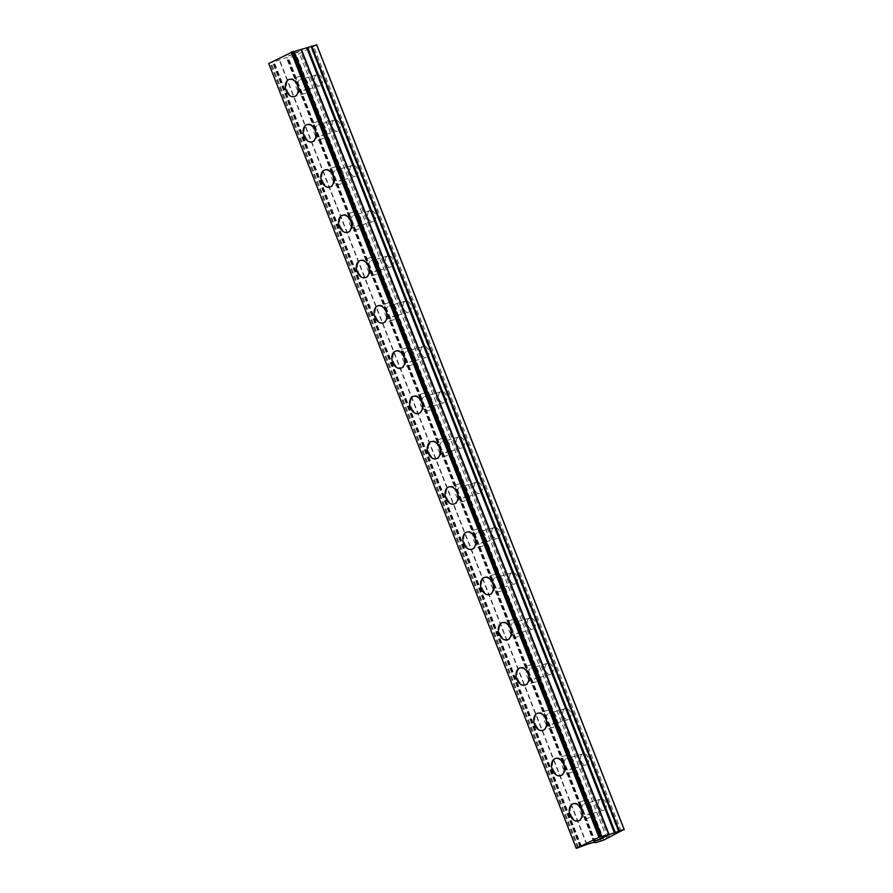<?xml version="1.0" encoding="UTF-8"?>
<svg xmlns="http://www.w3.org/2000/svg" width="893" height="893" viewBox="0 0 893 893"><rect width="100%" height="100%" fill="white"/><g stroke="black" fill="none" stroke-linecap="round" stroke-linejoin="round"><path stroke-width="0.67" stroke-dasharray="4.46 3.35" d="M314.883 82.078A5.693 3.94 -106.2 0 0 320.029 85.739A5.693 3.94 -106.2 0 0 321.982 78.461A5.693 3.94 -106.2 0 0 316.848 74.8A5.693 3.94 -106.2 0 0 314.883 82.078M298.407 86.855A5.693 3.94 -106.2 0 0 303.553 90.528A5.693 3.94 -106.2 0 0 305.506 83.25A5.693 3.94 -106.2 0 0 300.372 79.577A5.693 3.94 -106.2 0 0 298.407 86.855M289.321 79.399L289.31 79.41A8.952 6.195 73.8 0 1 289.321 79.399A8.952 6.195 73.8 0 1 297.391 85.17A8.952 6.195 73.8 0 1 294.31 96.6L294.299 96.6M332.631 127.353A5.693 3.94 -106.2 0 0 337.766 131.014A5.693 3.94 -106.2 0 0 339.731 123.736A5.693 3.94 -106.2 0 0 334.585 120.075A5.693 3.94 -106.2 0 0 332.631 127.353M316.155 132.131A5.693 3.94 -106.2 0 0 321.29 135.803A5.693 3.94 -106.2 0 0 323.255 128.525A5.693 3.94 -106.2 0 0 318.109 124.853A5.693 3.94 -106.2 0 0 316.155 132.131M307.047 124.674L307.058 124.674A8.952 6.195 73.8 0 1 315.129 130.434A8.952 6.195 73.8 0 1 312.059 141.875A8.952 6.195 73.8 0 1 312.048 141.875L312.048 141.875M350.369 172.617A5.693 3.94 -106.2 0 0 355.514 176.289A5.693 3.94 -106.2 0 0 357.468 169.011A5.693 3.94 -106.2 0 0 352.333 165.339A5.693 3.94 -106.2 0 0 350.369 172.617M333.893 177.406A5.693 3.94 -106.2 0 0 339.039 181.078A5.693 3.94 -106.2 0 0 340.992 173.8A5.693 3.94 -106.2 0 0 335.857 170.128A5.693 3.94 -106.2 0 0 333.893 177.406M324.806 169.949L324.795 169.949A8.952 6.195 73.8 0 1 324.806 169.949A8.952 6.195 73.8 0 1 332.877 175.709A8.952 6.195 73.8 0 1 329.796 187.15L329.785 187.15M368.117 217.892A5.693 3.94 -106.2 0 0 373.252 221.564A5.693 3.94 -106.2 0 0 375.205 214.287A5.693 3.94 -106.2 0 0 370.07 210.614A5.693 3.94 -106.2 0 0 368.117 217.892M351.641 222.681A5.693 3.94 -106.2 0 0 356.776 226.342A5.693 3.94 -106.2 0 0 358.729 219.064A5.693 3.94 -106.2 0 0 353.595 215.403A5.693 3.94 -106.2 0 0 351.641 222.681M342.544 215.224L342.544 215.224A8.952 6.195 73.8 0 1 350.614 220.984A8.952 6.195 73.8 0 1 347.544 232.414A8.952 6.195 73.8 0 1 347.533 232.426L347.533 232.426M385.854 263.167A5.693 3.94 -106.2 0 0 390.989 266.828A5.693 3.94 -106.2 0 0 392.953 259.562A5.693 3.94 -106.2 0 0 387.819 255.889A5.693 3.94 -106.2 0 0 385.854 263.167M369.378 267.956A5.693 3.94 -106.2 0 0 374.513 271.617A5.693 3.94 -106.2 0 0 376.478 264.339A5.693 3.94 -106.2 0 0 371.343 260.678A5.693 3.94 -106.2 0 0 369.378 267.956M360.292 260.488L360.281 260.499A8.952 6.195 73.8 0 1 360.292 260.488A8.952 6.195 73.8 0 1 368.363 266.259A8.952 6.195 73.8 0 1 365.282 277.69A8.952 6.195 73.8 0 1 365.27 277.69L365.27 277.69M403.603 308.442A5.693 3.94 -106.2 0 0 408.737 312.103A5.693 3.94 -106.2 0 0 410.691 304.826A5.693 3.94 -106.2 0 0 405.556 301.164A5.693 3.94 -106.2 0 0 403.603 308.442M387.127 313.22A5.693 3.94 -106.2 0 0 392.261 316.892A5.693 3.94 -106.2 0 0 394.215 309.614A5.693 3.94 -106.2 0 0 389.08 305.942A5.693 3.94 -106.2 0 0 387.127 313.22M378.018 305.774L378.029 305.763A8.952 6.195 73.8 0 1 378.029 305.763A8.952 6.195 73.8 0 1 386.1 311.534A8.952 6.195 73.8 0 1 383.019 322.965L383.008 322.965M421.34 353.717A5.693 3.94 -106.2 0 0 426.474 357.379A5.693 3.94 -106.2 0 0 428.439 350.101A5.693 3.94 -106.2 0 0 423.304 346.439A5.693 3.94 -106.2 0 0 421.34 353.717M404.864 358.495A5.693 3.94 -106.2 0 0 409.999 362.167A5.693 3.94 -106.2 0 0 411.963 354.889A5.693 3.94 -106.2 0 0 406.828 351.217A5.693 3.94 -106.2 0 0 404.864 358.495M395.766 351.038L395.766 351.038A8.952 6.195 73.8 0 1 403.848 356.798A8.952 6.195 73.8 0 1 400.767 368.24A8.952 6.195 73.8 0 1 400.756 368.24L400.767 368.24M439.088 398.981A5.693 3.94 -106.2 0 0 444.223 402.654A5.693 3.94 -106.2 0 0 446.176 395.376A5.693 3.94 -106.2 0 0 441.042 391.703A5.693 3.94 -106.2 0 0 439.088 398.981M422.612 403.77A5.693 3.94 -106.2 0 0 427.747 407.431A5.693 3.94 -106.2 0 0 429.7 400.164A5.693 3.94 -106.2 0 0 424.566 396.492A5.693 3.94 -106.2 0 0 422.612 403.77M413.515 396.313L413.504 396.313A8.952 6.195 73.8 0 1 413.515 396.313A8.952 6.195 73.8 0 1 421.585 402.073A8.952 6.195 73.8 0 1 418.504 413.515L418.493 413.515M456.825 444.256A5.693 3.94 -106.2 0 0 461.96 447.929A5.693 3.94 -106.2 0 0 463.925 440.651A5.693 3.94 -106.2 0 0 458.779 436.978A5.693 3.94 -106.2 0 0 456.825 444.256M440.349 449.045A5.693 3.94 -106.2 0 0 445.484 452.706A5.693 3.94 -106.2 0 0 447.449 445.428A5.693 3.94 -106.2 0 0 442.314 441.767A5.693 3.94 -106.2 0 0 440.349 449.045M431.252 441.589L431.252 441.589A8.952 6.195 73.8 0 1 439.323 447.348A8.952 6.195 73.8 0 1 436.253 458.779A8.952 6.195 73.8 0 1 436.242 458.779L436.242 458.79M474.563 489.531A5.693 3.94 -106.2 0 0 479.708 493.193A5.693 3.94 -106.2 0 0 481.662 485.926A5.693 3.94 -106.2 0 0 476.527 482.253A5.693 3.94 -106.2 0 0 474.563 489.531M458.098 494.32A5.693 3.94 -106.2 0 0 463.233 497.981A5.693 3.94 -106.2 0 0 465.186 490.704A5.693 3.94 -106.2 0 0 460.051 487.042A5.693 3.94 -106.2 0 0 458.098 494.32M449 486.852L448.989 486.864A8.952 6.195 73.8 0 1 449 486.852A8.952 6.195 73.8 0 1 457.071 492.623A8.952 6.195 73.8 0 1 453.99 504.054L453.979 504.054M492.311 534.807A5.693 3.94 -106.2 0 0 497.446 538.468A5.693 3.94 -106.2 0 0 499.41 531.19A5.693 3.94 -106.2 0 0 494.264 527.529A5.693 3.94 -106.2 0 0 492.311 534.807M475.835 539.584A5.693 3.94 -106.2 0 0 480.97 543.257A5.693 3.94 -106.2 0 0 482.934 535.979A5.693 3.94 -106.2 0 0 477.788 532.306A5.693 3.94 -106.2 0 0 475.835 539.584M466.726 532.139L466.738 532.128A8.952 6.195 73.8 0 1 474.808 537.899A8.952 6.195 73.8 0 1 471.738 549.329A8.952 6.195 73.8 0 1 471.727 549.329L471.727 549.329M510.048 580.07A5.693 3.94 -106.2 0 0 515.194 583.743A5.693 3.94 -106.2 0 0 517.147 576.465A5.693 3.94 -106.2 0 0 512.013 572.804A5.693 3.94 -106.2 0 0 510.048 580.07M493.572 584.859A5.693 3.94 -106.2 0 0 498.718 588.532A5.693 3.94 -106.2 0 0 500.672 581.254A5.693 3.94 -106.2 0 0 495.537 577.581A5.693 3.94 -106.2 0 0 493.572 584.859M484.486 577.403L484.475 577.403A8.952 6.195 73.8 0 1 484.486 577.403A8.952 6.195 73.8 0 1 492.556 583.162A8.952 6.195 73.8 0 1 489.476 594.604L489.464 594.604M527.796 625.346A5.693 3.94 -106.2 0 0 532.931 629.018A5.693 3.94 -106.2 0 0 534.885 621.74A5.693 3.94 -106.2 0 0 529.75 618.068A5.693 3.94 -106.2 0 0 527.796 625.346M511.321 630.134A5.693 3.94 -106.2 0 0 516.455 633.796A5.693 3.94 -106.2 0 0 518.42 626.529A5.693 3.94 -106.2 0 0 513.274 622.856A5.693 3.94 -106.2 0 0 511.321 630.134M502.223 622.678L502.223 622.678A8.952 6.195 73.8 0 1 510.294 628.438A8.952 6.195 73.8 0 1 507.224 639.879A8.952 6.195 73.8 0 1 507.213 639.879L507.213 639.879M545.534 670.621A5.693 3.94 -106.2 0 0 550.668 674.293A5.693 3.94 -106.2 0 0 552.633 667.015A5.693 3.94 -106.2 0 0 547.498 663.343A5.693 3.94 -106.2 0 0 545.534 670.621M529.058 675.409A5.693 3.94 -106.2 0 0 534.193 679.071A5.693 3.94 -106.2 0 0 536.157 671.793A5.693 3.94 -106.2 0 0 531.022 668.131A5.693 3.94 -106.2 0 0 529.058 675.409M519.972 667.953L519.96 667.953A8.952 6.195 73.8 0 1 519.972 667.953A8.952 6.195 73.8 0 1 528.042 673.713A8.952 6.195 73.8 0 1 524.961 685.143A8.952 6.195 73.8 0 1 524.95 685.143L524.95 685.154M563.282 715.896A5.693 3.94 -106.2 0 0 568.417 719.557A5.693 3.94 -106.2 0 0 570.37 712.29A5.693 3.94 -106.2 0 0 565.236 708.618A5.693 3.94 -106.2 0 0 563.282 715.896M546.806 720.684A5.693 3.94 -106.2 0 0 551.941 724.346A5.693 3.94 -106.2 0 0 553.894 717.068A5.693 3.94 -106.2 0 0 548.76 713.407A5.693 3.94 -106.2 0 0 546.806 720.684M537.709 713.217L537.698 713.228A8.952 6.195 73.8 0 1 537.709 713.217A8.952 6.195 73.8 0 1 545.779 718.988A8.952 6.195 73.8 0 1 542.698 730.418L542.687 730.418M581.019 761.171A5.693 3.94 -106.2 0 0 586.154 764.832A5.693 3.94 -106.2 0 0 588.119 757.554A5.693 3.94 -106.2 0 0 582.984 753.893A5.693 3.94 -106.2 0 0 581.019 761.171M564.543 765.948A5.693 3.94 -106.2 0 0 569.678 769.621A5.693 3.94 -106.2 0 0 571.643 762.343A5.693 3.94 -106.2 0 0 566.508 758.67A5.693 3.94 -106.2 0 0 564.543 765.948M555.446 758.492L555.446 758.492A8.952 6.195 73.8 0 1 563.528 764.252A8.952 6.195 73.8 0 1 560.447 775.693A8.952 6.195 73.8 0 1 560.436 775.693L560.447 775.693M598.768 806.435A5.693 3.94 -106.2 0 0 603.902 810.107A5.693 3.94 -106.2 0 0 605.856 802.829A5.693 3.94 -106.2 0 0 600.721 799.168A5.693 3.94 -106.2 0 0 598.768 806.435M582.292 811.224A5.693 3.94 -106.2 0 0 587.427 814.896A5.693 3.94 -106.2 0 0 589.38 807.618A5.693 3.94 -106.2 0 0 584.245 803.946A5.693 3.94 -106.2 0 0 582.292 811.224M573.194 803.767L573.183 803.767A8.952 6.195 73.8 0 1 573.194 803.767A8.952 6.195 73.8 0 1 581.265 809.527A8.952 6.195 73.8 0 1 578.184 820.968L578.173 820.968M580.26 812.25A8.952 6.195 -106.2 0 0 588.331 818.021A8.952 6.195 -106.2 0 0 591.412 806.58A8.952 6.195 -106.2 0 0 583.341 800.82A8.952 6.195 -106.2 0 0 580.26 812.25M571.129 814.907A8.952 6.195 -106.2 0 0 579.2 820.667A8.952 6.195 -106.2 0 0 582.281 809.237A8.952 6.195 -106.2 0 0 574.21 803.477A8.952 6.195 -106.2 0 0 571.129 814.907M562.523 766.987A8.952 6.195 -106.2 0 0 570.594 772.746A8.952 6.195 -106.2 0 0 573.663 761.316A8.952 6.195 -106.2 0 0 565.593 755.545A8.952 6.195 -106.2 0 0 562.523 766.987M553.392 769.632A8.952 6.195 -106.2 0 0 561.463 775.392A8.952 6.195 -106.2 0 0 564.543 763.962A8.952 6.195 -106.2 0 0 556.462 758.202A8.952 6.195 -106.2 0 0 553.392 769.632M544.775 721.711A8.952 6.195 -106.2 0 0 552.845 727.471A8.952 6.195 -106.2 0 0 555.926 716.041A8.952 6.195 -106.2 0 0 547.856 710.27A8.952 6.195 -106.2 0 0 544.775 721.711M535.644 724.357A8.952 6.195 -106.2 0 0 543.714 730.128A8.952 6.195 -106.2 0 0 546.795 718.686A8.952 6.195 -106.2 0 0 538.725 712.927A8.952 6.195 -106.2 0 0 535.644 724.357M527.037 676.436A8.952 6.195 -106.2 0 0 535.108 682.196A8.952 6.195 -106.2 0 0 538.189 670.766A8.952 6.195 -106.2 0 0 530.107 665.006A8.952 6.195 -106.2 0 0 527.037 676.436M517.907 679.093A8.952 6.195 -106.2 0 0 525.977 684.853A8.952 6.195 -106.2 0 0 529.058 673.411A8.952 6.195 -106.2 0 0 520.987 667.651A8.952 6.195 -106.2 0 0 517.907 679.093M509.289 631.161A8.952 6.195 -106.2 0 0 517.36 636.932A8.952 6.195 -106.2 0 0 520.44 625.491A8.952 6.195 -106.2 0 0 512.37 619.731A8.952 6.195 -106.2 0 0 509.289 631.161M500.158 633.818A8.952 6.195 -106.2 0 0 508.24 639.578A8.952 6.195 -106.2 0 0 511.309 628.147A8.952 6.195 -106.2 0 0 503.239 622.376A8.952 6.195 -106.2 0 0 500.158 633.818M491.552 585.897A8.952 6.195 -106.2 0 0 499.622 591.657A8.952 6.195 -106.2 0 0 502.703 580.216A8.952 6.195 -106.2 0 0 494.633 574.456A8.952 6.195 -106.2 0 0 491.552 585.897M482.421 588.543A8.952 6.195 -106.2 0 0 490.491 594.303A8.952 6.195 -106.2 0 0 493.572 582.872A8.952 6.195 -106.2 0 0 485.502 577.112A8.952 6.195 -106.2 0 0 482.421 588.543M473.803 540.622A8.952 6.195 -106.2 0 0 481.874 546.382A8.952 6.195 -106.2 0 0 484.955 534.952A8.952 6.195 -106.2 0 0 476.884 529.181A8.952 6.195 -106.2 0 0 473.803 540.622M464.673 543.268A8.952 6.195 -106.2 0 0 472.754 549.039A8.952 6.195 -106.2 0 0 475.824 537.597A8.952 6.195 -106.2 0 0 467.753 531.837A8.952 6.195 -106.2 0 0 464.673 543.268M456.066 495.347A8.952 6.195 -106.2 0 0 464.137 501.107A8.952 6.195 -106.2 0 0 467.218 489.677A8.952 6.195 -106.2 0 0 459.147 483.906A8.952 6.195 -106.2 0 0 456.066 495.347M446.935 497.993A8.952 6.195 -106.2 0 0 455.006 503.764A8.952 6.195 -106.2 0 0 458.087 492.322A8.952 6.195 -106.2 0 0 450.016 486.562A8.952 6.195 -106.2 0 0 446.935 497.993M438.318 450.072A8.952 6.195 -106.2 0 0 446.4 455.832A8.952 6.195 -106.2 0 0 449.469 444.401A8.952 6.195 -106.2 0 0 441.399 438.642A8.952 6.195 -106.2 0 0 438.318 450.072M429.198 452.729A8.952 6.195 -106.2 0 0 437.269 458.489A8.952 6.195 -106.2 0 0 440.338 447.047A8.952 6.195 -106.2 0 0 432.268 441.287A8.952 6.195 -106.2 0 0 429.198 452.729M420.581 404.797A8.952 6.195 -106.2 0 0 428.651 410.568A8.952 6.195 -106.2 0 0 431.732 399.126A8.952 6.195 -106.2 0 0 423.662 393.366A8.952 6.195 -106.2 0 0 420.581 404.797M411.45 407.454A8.952 6.195 -106.2 0 0 419.52 413.213A8.952 6.195 -106.2 0 0 422.601 401.783A8.952 6.195 -106.2 0 0 414.531 396.012A8.952 6.195 -106.2 0 0 411.45 407.454M402.843 359.533A8.952 6.195 -106.2 0 0 410.914 365.293A8.952 6.195 -106.2 0 0 413.984 353.851A8.952 6.195 -106.2 0 0 405.913 348.091A8.952 6.195 -106.2 0 0 402.843 359.533M393.713 362.178A8.952 6.195 -106.2 0 0 401.783 367.938A8.952 6.195 -106.2 0 0 404.864 356.508A8.952 6.195 -106.2 0 0 396.782 350.748A8.952 6.195 -106.2 0 0 393.713 362.178M385.095 314.258A8.952 6.195 -106.2 0 0 393.166 320.018A8.952 6.195 -106.2 0 0 396.246 308.587A8.952 6.195 -106.2 0 0 388.176 302.816A8.952 6.195 -106.2 0 0 385.095 314.258M375.964 316.903A8.952 6.195 -106.2 0 0 384.035 322.674A8.952 6.195 -106.2 0 0 387.115 311.233A8.952 6.195 -106.2 0 0 379.045 305.473A8.952 6.195 -106.2 0 0 375.964 316.903M367.358 268.983A8.952 6.195 -106.2 0 0 375.428 274.743A8.952 6.195 -106.2 0 0 378.509 263.312A8.952 6.195 -106.2 0 0 370.428 257.552A8.952 6.195 -106.2 0 0 367.358 268.983M358.227 271.628A8.952 6.195 -106.2 0 0 366.297 277.399A8.952 6.195 -106.2 0 0 369.378 265.958A8.952 6.195 -106.2 0 0 361.308 260.198A8.952 6.195 -106.2 0 0 358.227 271.628M349.609 223.708A8.952 6.195 -106.2 0 0 357.68 229.468A8.952 6.195 -106.2 0 0 360.761 218.037A8.952 6.195 -106.2 0 0 352.69 212.277A8.952 6.195 -106.2 0 0 349.609 223.708M340.479 226.364A8.952 6.195 -106.2 0 0 348.56 232.124A8.952 6.195 -106.2 0 0 351.63 220.694A8.952 6.195 -106.2 0 0 343.559 214.923A8.952 6.195 -106.2 0 0 340.479 226.364M331.872 178.433A8.952 6.195 -106.2 0 0 339.943 184.204A8.952 6.195 -106.2 0 0 343.024 172.762A8.952 6.195 -106.2 0 0 334.942 167.002A8.952 6.195 -106.2 0 0 331.872 178.433M322.741 181.089A8.952 6.195 -106.2 0 0 330.812 186.849A8.952 6.195 -106.2 0 0 333.893 175.419A8.952 6.195 -106.2 0 0 325.822 169.648A8.952 6.195 -106.2 0 0 322.741 181.089M314.124 133.169A8.952 6.195 -106.2 0 0 322.194 138.928A8.952 6.195 -106.2 0 0 325.275 127.487A8.952 6.195 -106.2 0 0 317.205 121.727A8.952 6.195 -106.2 0 0 314.124 133.169M304.993 135.814A8.952 6.195 -106.2 0 0 313.075 141.574A8.952 6.195 -106.2 0 0 316.144 130.144A8.952 6.195 -106.2 0 0 308.074 124.384A8.952 6.195 -106.2 0 0 304.993 135.814M296.387 87.894A8.952 6.195 -106.2 0 0 304.457 93.653A8.952 6.195 -106.2 0 0 307.538 82.223A8.952 6.195 -106.2 0 0 299.468 76.452A8.952 6.195 -106.2 0 0 296.387 87.894M287.256 90.539A8.952 6.195 -106.2 0 0 295.326 96.31A8.952 6.195 -106.2 0 0 298.407 84.868A8.952 6.195 -106.2 0 0 290.337 79.109A8.952 6.195 -106.2 0 0 287.256 90.539M599.125 839.587L595.363 840.949M602.306 838.427L597.808 840.246M597.718 839.755L594.771 841.195M600.007 838.572L603.568 837.054M604.561 837.277L603.556 837.042M607.407 835.893L604.561 837.266M294.232 52.988L291.832 54.216L294.244 53M296.32 52.374L295.014 53.055L296.331 52.386M295.36 52.944L296.677 52.274L295.36 52.955M296.677 52.274L298.764 51.671L296.677 52.285M298.764 51.671L296.353 52.899L298.764 51.682M296.699 52.799L299.423 51.414L294.199 52.921L291.475 54.306L299.423 51.426L296.699 52.81M290.694 55.009L289.901 55.366L290.705 55.02M290.337 55.109L289.622 55.422L290.337 55.12M289.622 55.422L288.216 55.969L289.622 55.433M288.149 56.002L293.373 54.484L288.149 56.013M293.373 54.484L289.142 55.645L293.373 54.495M268.726 63.548L286.385 57.587L288.104 57.978L293.261 56.505L316.747 44.929M293.708 51.638L292.792 51.872L293.44 51.459L600.967 836.183M618.659 832.399L311.166 47.764M609.573 837.143L302.046 52.408M618.648 832.399L311.11 47.675M620.166 831.629L312.628 46.905M621.238 831.204L313.7 46.481M576.298 848.35L268.771 63.626M600.788 841.239L293.261 56.505M604.003 839.978L296.476 55.243M607.006 838.326L299.512 53.703M606.983 838.337L299.456 53.602M608.501 837.556L300.974 52.832M293.317 51.515L600.855 836.25L293.462 51.727M600.755 836.294L293.306 51.794M292.804 51.883L600.33 836.596L292.826 51.928M577.604 847.97L270.077 63.247M578.463 847.636L270.936 62.901M578.586 847.58L271.048 62.845M579.992 846.955L272.465 62.22M580.562 846.731L273.035 61.997M581.042 846.586L273.515 61.863M581.053 846.609L273.515 61.874M581.533 846.464L273.995 61.74M586.668 844.443L279.141 59.708M586.991 844.331L279.464 59.597M593.912 842.311L286.385 57.587M594.068 842.289L286.541 57.565M594.347 842.746L286.809 58.012M594.827 842.601L287.289 57.878M594.972 842.545L287.446 57.811M595.452 842.4L287.926 57.677M595.631 842.702L288.104 57.978M595.888 842.668L288.35 57.933M320.029 85.739L303.553 90.528M337.766 131.014L321.29 135.803M355.514 176.289L339.039 181.078M373.252 221.564L356.776 226.342M390.989 266.828L374.513 271.617M408.737 312.103L392.261 316.892M426.474 357.379L409.999 362.167M444.223 402.654L427.747 407.431M461.96 447.929L445.484 452.706M479.708 493.193L463.233 497.981M497.446 538.468L480.97 543.257M515.194 583.743L498.718 588.532M532.931 629.018L516.455 633.796M550.668 674.293L534.193 679.071M568.417 719.557L551.941 724.346M586.154 764.832L569.678 769.621M603.902 810.107L587.427 814.896M588.331 818.021L579.2 820.667M570.594 772.746L561.463 775.392M552.845 727.471L543.714 730.128M535.108 682.196L525.977 684.853M517.36 636.932L508.24 639.578M499.622 591.657L490.491 594.303M481.874 546.382L472.754 549.039M464.137 501.107L455.006 503.764M446.4 455.832L437.269 458.489M428.651 410.568L419.52 413.213M410.914 365.293L401.783 367.938M393.166 320.018L384.035 322.674M375.428 274.743L366.297 277.399M357.68 229.468L348.56 232.124M339.943 184.204L330.812 186.849M322.194 138.928L313.075 141.574M304.457 93.653L295.326 96.31M299.468 76.452L290.337 79.109M317.205 121.727L308.074 124.384M334.942 167.002L325.822 169.648M352.69 212.277L343.559 214.923M370.428 257.552L361.308 260.198M388.176 302.816L379.045 305.473M405.913 348.091L396.782 350.748M423.662 393.366L414.531 396.012M441.399 438.642L432.268 441.287M459.147 483.906L450.016 486.562M476.884 529.181L467.753 531.837M494.633 574.456L485.502 577.112M512.37 619.731L503.239 622.376M530.107 665.006L520.987 667.651M547.856 710.27L538.725 712.927M565.593 755.545L556.462 758.202M583.341 800.82L574.21 803.477M600.721 799.168L584.245 803.946M582.984 753.893L566.508 758.67M565.236 708.618L548.76 713.407M547.498 663.343L531.022 668.131M529.75 618.068L513.274 622.856M512.013 572.804L495.537 577.581M494.264 527.529L477.788 532.306M476.527 482.253L460.051 487.042M458.779 436.978L442.314 441.767M441.042 391.703L424.566 396.492M423.304 346.439L406.828 351.217M405.556 301.164L389.08 305.942M387.819 255.889L371.343 260.678M370.07 210.614L353.595 215.403M352.333 165.339L335.857 170.128M334.585 120.075L318.109 124.853M316.848 74.8L300.372 79.577M600.33 836.607L292.792 51.872"/><path stroke-width="1.34" d="M294.31 96.6A8.952 6.195 73.8 0 1 286.24 90.84A8.952 6.195 73.8 0 1 289.31 79.399A8.952 6.195 73.8 0 1 297.38 85.17A8.952 6.195 73.8 0 1 294.299 96.6A8.952 6.195 73.8 0 1 286.229 90.84A8.952 6.195 73.8 0 1 289.31 79.41M312.048 141.875A8.952 6.195 73.8 0 1 303.966 136.116A8.952 6.195 73.8 0 1 307.047 124.674A8.952 6.195 73.8 0 1 315.117 130.445A8.952 6.195 73.8 0 1 312.048 141.875A8.952 6.195 73.8 0 1 303.977 136.104A8.952 6.195 73.8 0 1 307.058 124.674M329.796 187.15A8.952 6.195 73.8 0 1 321.726 181.379A8.952 6.195 73.8 0 1 324.795 169.949A8.952 6.195 73.8 0 1 332.866 175.709A8.952 6.195 73.8 0 1 329.785 187.15A8.952 6.195 73.8 0 1 321.714 181.391A8.952 6.195 73.8 0 1 324.795 169.949M347.533 232.426A8.952 6.195 73.8 0 1 339.463 226.655A8.952 6.195 73.8 0 1 342.544 215.224A8.952 6.195 73.8 0 1 350.603 220.984A8.952 6.195 73.8 0 1 347.533 232.426A8.952 6.195 73.8 0 1 339.452 226.655A8.952 6.195 73.8 0 1 342.532 215.224M365.27 277.69A8.952 6.195 73.8 0 1 357.211 271.93A8.952 6.195 73.8 0 1 360.281 260.499A8.952 6.195 73.8 0 1 368.351 266.259A8.952 6.195 73.8 0 1 365.27 277.69A8.952 6.195 73.8 0 1 357.2 271.93A8.952 6.195 73.8 0 1 360.281 260.499M383.019 322.965A8.952 6.195 73.8 0 1 374.948 317.205A8.952 6.195 73.8 0 1 378.018 305.763M386.089 311.534A8.952 6.195 73.8 0 1 383.008 322.965A8.952 6.195 73.8 0 1 374.937 317.205A8.952 6.195 73.8 0 1 378.018 305.774A8.952 6.195 73.8 0 1 386.089 311.534M400.756 368.24A8.952 6.195 73.8 0 1 392.697 362.469A8.952 6.195 73.8 0 1 395.766 351.038A8.952 6.195 73.8 0 1 403.837 356.809A8.952 6.195 73.8 0 1 400.756 368.24A8.952 6.195 73.8 0 1 392.686 362.48A8.952 6.195 73.8 0 1 395.755 351.038M418.504 413.515A8.952 6.195 73.8 0 1 410.434 407.744A8.952 6.195 73.8 0 1 413.504 396.313A8.952 6.195 73.8 0 1 421.574 402.073A8.952 6.195 73.8 0 1 418.493 413.515A8.952 6.195 73.8 0 1 410.423 407.755A8.952 6.195 73.8 0 1 413.504 396.313M436.242 458.779A8.952 6.195 73.8 0 1 428.182 453.019A8.952 6.195 73.8 0 1 431.252 441.589A8.952 6.195 73.8 0 1 439.311 447.348A8.952 6.195 73.8 0 1 436.242 458.79A8.952 6.195 73.8 0 1 428.171 453.019A8.952 6.195 73.8 0 1 431.241 441.589M453.99 504.054A8.952 6.195 73.8 0 1 445.92 498.294A8.952 6.195 73.8 0 1 448.989 486.864A8.952 6.195 73.8 0 1 457.06 492.623A8.952 6.195 73.8 0 1 453.979 504.054A8.952 6.195 73.8 0 1 445.908 498.294A8.952 6.195 73.8 0 1 448.989 486.864M471.727 549.329A8.952 6.195 73.8 0 1 463.646 543.569A8.952 6.195 73.8 0 1 466.726 532.139A8.952 6.195 73.8 0 1 474.797 537.899A8.952 6.195 73.8 0 1 471.727 549.329A8.952 6.195 73.8 0 1 463.668 543.569A8.952 6.195 73.8 0 1 466.738 532.128M489.476 594.604A8.952 6.195 73.8 0 1 481.405 588.833A8.952 6.195 73.8 0 1 484.475 577.403A8.952 6.195 73.8 0 1 492.545 583.174A8.952 6.195 73.8 0 1 489.464 594.604A8.952 6.195 73.8 0 1 481.394 588.844A8.952 6.195 73.8 0 1 484.475 577.403M507.213 639.879A8.952 6.195 73.8 0 1 499.142 634.108A8.952 6.195 73.8 0 1 502.223 622.678A8.952 6.195 73.8 0 1 510.283 628.438A8.952 6.195 73.8 0 1 507.213 639.879A8.952 6.195 73.8 0 1 499.131 634.119A8.952 6.195 73.8 0 1 502.212 622.678M524.95 685.143A8.952 6.195 73.8 0 1 516.891 679.383A8.952 6.195 73.8 0 1 519.96 667.953A8.952 6.195 73.8 0 1 528.031 673.713A8.952 6.195 73.8 0 1 524.95 685.154A8.952 6.195 73.8 0 1 516.88 679.383A8.952 6.195 73.8 0 1 519.96 667.953M542.698 730.418A8.952 6.195 73.8 0 1 534.628 724.658A8.952 6.195 73.8 0 1 537.709 713.228A8.952 6.195 73.8 0 1 545.768 718.988A8.952 6.195 73.8 0 1 542.687 730.418A8.952 6.195 73.8 0 1 534.617 724.658A8.952 6.195 73.8 0 1 537.698 713.228M560.436 775.693A8.952 6.195 73.8 0 1 552.376 769.933A8.952 6.195 73.8 0 1 555.446 758.492A8.952 6.195 73.8 0 1 563.516 764.263A8.952 6.195 73.8 0 1 560.436 775.693A8.952 6.195 73.8 0 1 552.365 769.933A8.952 6.195 73.8 0 1 555.435 758.492M578.184 820.968A8.952 6.195 73.8 0 1 570.114 815.197A8.952 6.195 73.8 0 1 573.183 803.767A8.952 6.195 73.8 0 1 581.254 809.538A8.952 6.195 73.8 0 1 578.173 820.968A8.952 6.195 73.8 0 1 570.102 815.209A8.952 6.195 73.8 0 1 573.183 803.767M594.771 841.195L599.058 839.61M595.374 840.96L597.718 839.755M597.808 840.257L602.585 838.348M600.007 838.583L607.407 835.893M600.364 836.652L608.814 834.732L624.107 829.374L604.003 839.978L595.888 842.668L593.912 842.311L586.991 844.331L576.298 848.35L600.33 836.607M293.44 51.459L268.726 63.548L576.253 848.272M624.274 829.664L316.747 44.929L293.708 51.638M624.107 829.374L316.569 44.65M599.616 836.495L292.089 51.761M598.756 836.83L291.23 52.095M619.195 830.803L311.668 46.079M618.648 830.992L311.121 46.269M615.255 832.332L307.717 47.608M614.775 832.477L307.237 47.742L614.764 832.455M614.284 832.6L306.757 47.865M609.149 834.62L301.611 49.896M608.814 834.732L301.287 50.008M601.893 836.741L294.366 52.017M601.748 836.774L294.21 52.04M601.469 836.317L293.942 51.593M600.922 836.116L293.395 51.381M601.123 836.082L293.596 51.347"/></g></svg>
